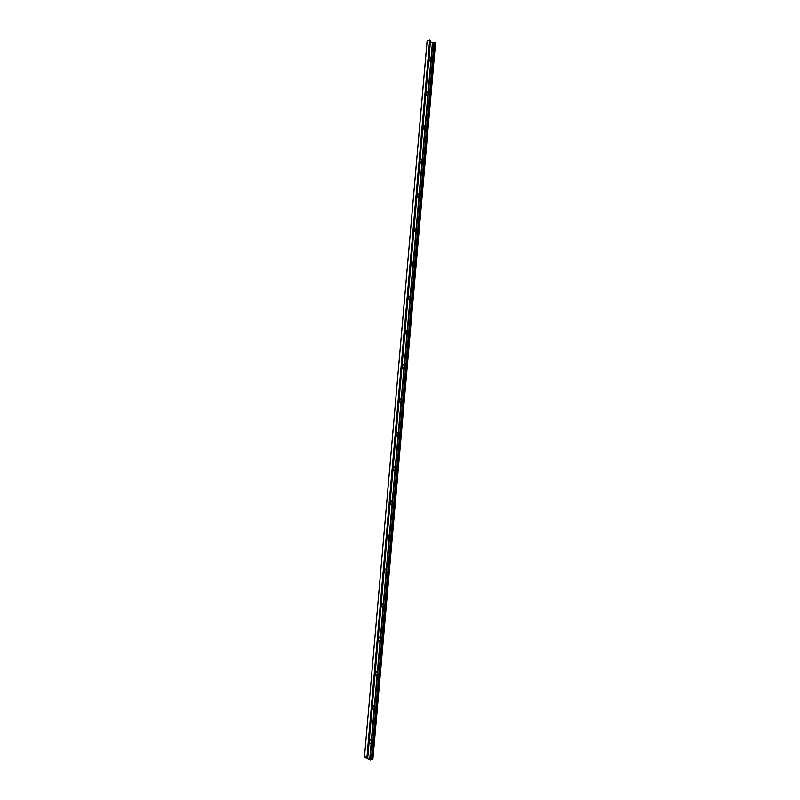 <?xml version="1.0" encoding="UTF-8"?>
<svg xmlns="http://www.w3.org/2000/svg" width="800" height="800" viewBox="0 0 800 800"><rect width="100%" height="100%" fill="white"/><g stroke="black" fill="none" stroke-linecap="round" stroke-linejoin="round"><path stroke-width="1.2" d="M429.08 56.89A2.14 1.43 -107.3 0 1 429.56 57.02A2.14 1.43 -107.3 0 1 430.84 59.99A2.14 1.43 -107.3 0 1 428.75 60.61M428.78 60.24A1.05 0.7 72.7 0 0 428.94 58.43M428.86 60.23A1.05 0.7 72.7 0 0 428.93 58.61M426.09 91.01A2.14 1.43 -107.3 0 1 426.58 91.13A2.14 1.43 -107.3 0 1 427.85 94.11A2.14 1.43 -107.3 0 1 425.77 94.72M425.8 94.36A1.05 0.7 72.7 0 0 425.96 92.55M425.87 94.35A1.05 0.7 72.7 0 0 425.94 92.72M423.11 125.13A2.14 1.43 -107.3 0 1 423.6 125.25A2.14 1.43 -107.3 0 1 424.87 128.23A2.14 1.43 -107.3 0 1 422.78 128.84M422.81 128.47A1.05 0.7 72.7 0 0 422.97 126.67M422.89 128.47A1.05 0.7 72.7 0 0 422.96 126.84M420.12 159.24A2.14 1.43 -107.3 0 1 420.61 159.36A2.14 1.43 -107.3 0 1 421.88 162.34A2.14 1.43 -107.3 0 1 419.8 162.96M419.83 162.59A1.05 0.7 72.7 0 0 419.99 160.78M419.91 162.58A1.05 0.7 72.7 0 0 419.97 160.96M417.14 193.36A2.14 1.43 -107.3 0 1 417.63 193.48A2.14 1.43 -107.3 0 1 418.9 196.46A2.14 1.43 -107.3 0 1 416.81 197.07M416.84 196.7A1.05 0.7 72.7 0 0 417 194.9M416.92 196.7A1.05 0.7 72.7 0 0 416.99 195.07M414.15 227.47A2.14 1.43 -107.3 0 1 414.64 227.6A2.14 1.43 -107.3 0 1 415.91 230.58A2.14 1.43 -107.3 0 1 413.83 231.19M413.86 230.82A1.05 0.7 72.7 0 0 414.02 229.01M413.94 230.82A1.05 0.7 72.7 0 0 414 229.19M411.17 261.59A2.14 1.43 -107.3 0 1 411.66 261.71A2.14 1.43 -107.3 0 1 412.93 264.69A2.14 1.43 -107.3 0 1 410.84 265.31M410.87 264.94A1.05 0.7 72.7 0 0 411.03 263.13M410.95 264.93A1.05 0.7 72.7 0 0 411.02 263.31M408.18 295.71A2.14 1.43 -107.3 0 1 408.67 295.83A2.14 1.43 -107.3 0 1 409.95 298.81A2.14 1.43 -107.3 0 1 407.86 299.42M407.89 299.05A1.05 0.7 72.7 0 0 408.05 297.25M407.97 299.05A1.05 0.7 72.7 0 0 408.03 297.42M405.2 329.82A2.14 1.43 -107.3 0 1 405.69 329.95A2.14 1.43 -107.3 0 1 406.96 332.93A2.14 1.43 -107.3 0 1 404.87 333.54M404.9 333.17A1.05 0.7 72.7 0 0 405.06 331.36M404.98 333.16A1.05 0.7 72.7 0 0 405.05 331.54M402.21 363.94A2.14 1.43 -107.3 0 1 402.7 364.06A2.14 1.43 -107.3 0 1 403.98 367.04A2.14 1.43 -107.3 0 1 401.89 367.66M401.92 367.29A1.05 0.7 72.7 0 0 402.08 365.48M402 367.28A1.05 0.7 72.7 0 0 402.06 365.66M399.23 398.06A2.14 1.43 -107.3 0 1 399.72 398.18A2.14 1.43 -107.3 0 1 400.99 401.16A2.14 1.43 -107.3 0 1 398.9 401.77M398.94 401.4A1.05 0.7 72.7 0 0 399.09 399.6M399.01 401.4A1.05 0.7 72.7 0 0 399.08 399.77M396.24 432.17A2.14 1.43 -107.3 0 1 396.73 432.3A2.14 1.43 -107.3 0 1 398.01 435.28A2.14 1.43 -107.3 0 1 395.92 435.89M395.95 435.52A1.05 0.7 72.7 0 0 396.11 433.71M396.03 435.51A1.05 0.7 72.7 0 0 396.09 433.89M393.26 466.29A2.14 1.43 -107.3 0 1 393.75 466.41A2.14 1.43 -107.3 0 1 395.02 469.39A2.14 1.43 -107.3 0 1 392.93 470M392.97 469.64A1.05 0.7 72.7 0 0 393.12 467.83M393.04 469.63A1.05 0.7 72.7 0 0 393.11 468M390.27 500.41A2.14 1.43 -107.3 0 1 390.76 500.53A2.14 1.43 -107.3 0 1 392.04 503.51A2.14 1.43 -107.3 0 1 389.95 504.12M389.98 503.75A1.05 0.7 72.7 0 0 390.14 501.95M390.06 503.75A1.05 0.7 72.7 0 0 390.12 502.12M387.29 534.52A2.14 1.43 -107.3 0 1 387.78 534.65A2.14 1.43 -107.3 0 1 389.05 537.62A2.14 1.43 -107.3 0 1 386.96 538.24M387 537.87A1.05 0.7 72.7 0 0 387.15 536.06M387.07 537.86A1.05 0.7 72.7 0 0 387.14 536.24M384.3 568.64A2.14 1.43 -107.3 0 1 384.79 568.76A2.14 1.43 -107.3 0 1 386.07 571.74A2.14 1.43 -107.3 0 1 383.98 572.35M384.01 571.99A1.05 0.7 72.7 0 0 384.17 570.18M384.09 571.98A1.05 0.7 72.7 0 0 384.15 570.35M381.32 602.75A2.14 1.43 -107.3 0 1 381.81 602.88A2.14 1.43 -107.3 0 1 383.08 605.86A2.14 1.43 -107.3 0 1 380.99 606.47M381.03 606.1A1.05 0.7 72.7 0 0 381.18 604.29M381.1 606.1A1.05 0.7 72.7 0 0 381.17 604.47M378.33 636.87A2.14 1.43 -107.3 0 1 378.82 636.99A2.14 1.43 -107.3 0 1 380.1 639.97A2.14 1.43 -107.3 0 1 378.01 640.59M378.04 640.22A1.05 0.7 72.7 0 0 378.2 638.41M378.12 640.21A1.05 0.7 72.7 0 0 378.18 638.59M375.35 670.99A2.14 1.43 -107.3 0 1 375.84 671.11A2.14 1.43 -107.3 0 1 377.11 674.09A2.14 1.43 -107.3 0 1 375.02 674.7M375.06 674.33A1.05 0.7 72.7 0 0 375.21 672.53M375.13 674.33A1.05 0.7 72.7 0 0 375.2 672.7M372.36 705.1A2.14 1.43 -107.3 0 1 372.85 705.23A2.14 1.43 -107.3 0 1 374.13 708.21A2.14 1.43 -107.3 0 1 372.04 708.82M372.07 708.45A1.05 0.7 72.7 0 0 372.23 706.64M372.15 708.45A1.05 0.7 72.7 0 0 372.21 706.82M369.38 739.22A2.14 1.43 -107.3 0 1 369.87 739.34A2.14 1.43 -107.3 0 1 371.14 742.32A2.14 1.43 -107.3 0 1 369.06 742.94M369.09 742.57A1.05 0.7 72.7 0 0 369.25 740.76M369.16 742.56A1.05 0.7 72.7 0 0 369.23 740.94M370.32 760L364.43 757.27L367.2 756.46L367.84 756.8L366.51 757.56L369.71 759.12L372.89 759.18L370.32 760M435.53 42.69L372.85 759.14L435.57 42.73L434.95 42.42L432.58 42.72L369.9 759.17L432.42 42.71M369.75 759.09L432.43 42.65L430.41 41.69M430.44 40.42L429.68 40L427.15 40.86M427.11 40.82L364.43 757.27L427.15 40.79M372.27 758.86L434.95 42.42M371.88 758.88L434.56 42.44M371.77 759.1L434.45 42.66M371.39 759.22L434.07 42.77M370.1 759.21L432.78 42.76M367.78 756.73L430.46 40.29M367.2 756.46L429.88 40.02M367 756.44L429.68 40M372.89 759.18L435.57 42.73M367.84 756.8L430.52 40.36"/></g></svg>
